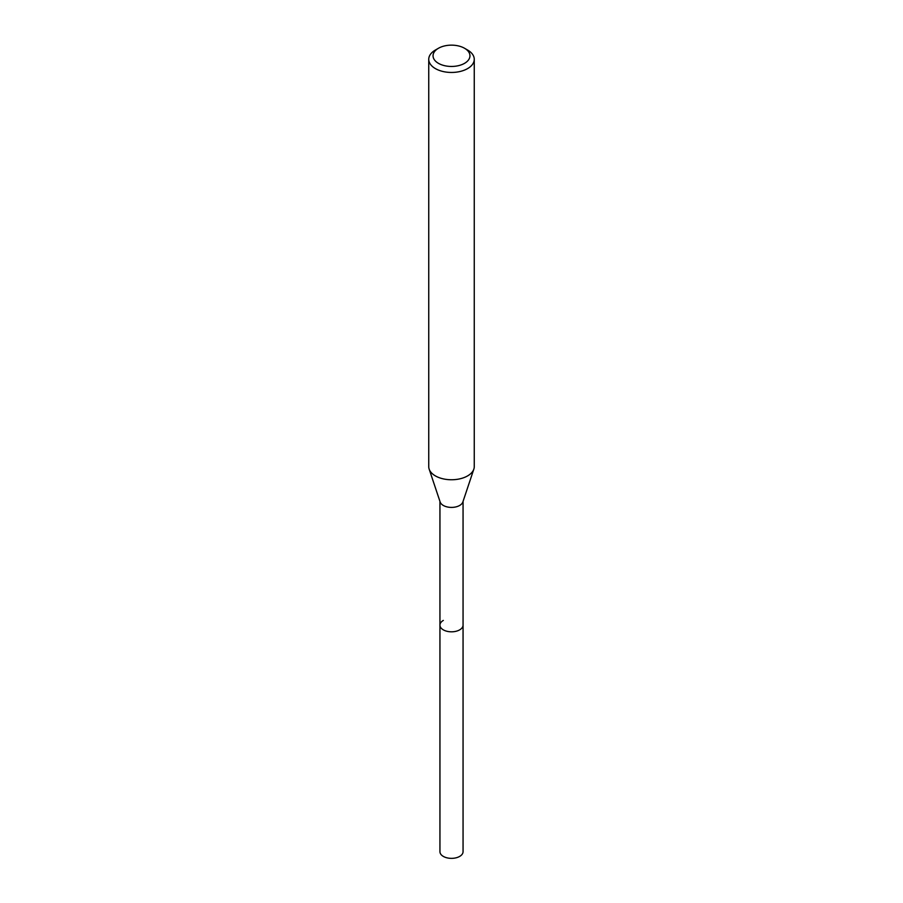 <?xml version="1.0" encoding="UTF-8"?>
<svg xmlns="http://www.w3.org/2000/svg" width="903" height="903" viewBox="0 0 903 903"><rect width="100%" height="100%" fill="white"/><g stroke="black" fill="none" stroke-linecap="round" stroke-linejoin="round"><path stroke-width="1.35" d="M439.942 501.368L439.942 851.687A11.558 6.671 0 0 0 447.075 857.85A11.558 6.671 0 0 0 459.672 856.405A11.558 6.671 0 0 0 463.058 851.687L463.058 625.136A11.558 6.671 180 0 1 459.672 629.854A11.558 6.671 180 0 1 447.075 631.31A11.558 6.671 180 0 1 439.942 625.136A11.558 6.671 180 0 1 443.328 620.417M464.548 63.334A18.455 10.655 180 0 1 438.452 63.334A18.455 10.655 180 0 1 438.452 48.265L438.452 48.265A18.455 10.655 180 0 1 464.548 48.265A18.455 10.655 180 0 1 464.548 63.334M435.404 50.026L438.452 48.265L435.404 50.026A22.756 13.139 180 0 0 428.744 59.316L428.744 466.614A22.756 13.139 0 0 0 429.151 469.108A22.756 13.139 0 0 0 444.829 479.177A22.756 13.139 0 0 0 467.596 475.904A22.756 13.139 0 0 0 473.849 469.108A22.756 13.139 0 0 0 474.256 466.614L474.256 59.316A22.756 13.139 180 0 1 467.596 68.605A22.756 13.139 180 0 1 442.786 71.45A22.756 13.139 180 0 1 428.744 59.316M464.548 48.265L467.596 50.026A22.756 13.139 180 0 1 474.256 59.316M473.849 469.108L462.855 502A11.558 6.671 180 0 1 459.672 505.454A11.558 6.671 180 0 1 448.114 507.114A11.558 6.671 180 0 1 440.145 502L429.151 469.108M439.942 625.136A11.558 6.671 0 0 0 447.075 631.31A11.558 6.671 0 0 0 459.672 629.854A11.558 6.671 0 0 0 463.058 625.136L463.058 501.368"/></g></svg>
